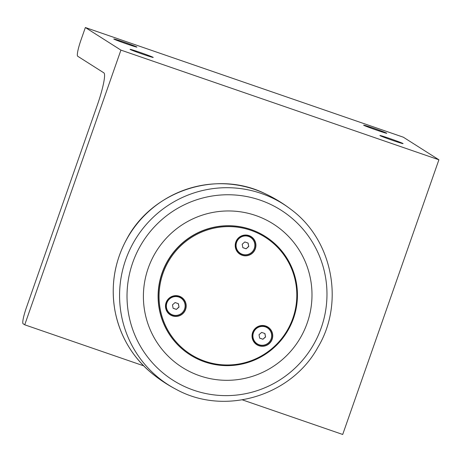 <?xml version="1.0" encoding="UTF-8"?>
<svg xmlns="http://www.w3.org/2000/svg" width="462" height="462" viewBox="0 0 462 462"><rect width="100%" height="100%" fill="white"/><g stroke="black" fill="none" stroke-linecap="round" stroke-linejoin="round"><path stroke-width="0.69" d="M179.025 307.114L176.386 309.413L173.106 308.281L172.47 304.851L175.11 302.558L178.39 303.69L179.025 307.114L178.257 303.644M176.386 309.413L178.886 307.022M170.674 313.975L170.536 313.883A9.465 9.367 -57.6 0 1 167.7 300.872A9.465 9.367 -57.6 0 1 180.677 297.903L180.821 297.996A9.465 9.367 -57.6 0 1 172.621 314.911A9.465 9.367 -57.6 0 1 167.313 301.917A9.465 9.367 -57.6 0 1 180.821 297.996M173.1 308.235L176.241 309.321M185.077 304.031A9.708 9.604 122.4 0 0 169.34 298.602A9.708 9.604 122.4 0 0 172.401 315.049A9.708 9.604 122.4 0 0 185.077 304.031M265.575 336.965L262.93 339.258L259.656 338.132L259.015 334.702L261.659 332.409L264.934 333.541L265.575 336.965L264.801 333.495M262.93 339.258L265.431 336.873M257.224 343.826L257.08 343.734A9.465 9.367 -57.6 0 1 254.244 330.723A9.465 9.367 -57.6 0 1 267.227 327.754L267.365 327.847A9.465 9.367 -57.6 0 1 259.17 344.762A9.465 9.367 -57.6 0 1 253.857 331.768A9.465 9.367 -57.6 0 1 267.365 327.847M259.644 338.086L262.791 339.172M271.621 333.882A9.708 9.604 122.4 0 0 255.89 328.453A9.708 9.604 122.4 0 0 258.945 344.9A9.708 9.604 122.4 0 0 271.621 333.882M248.752 246.5L246.113 248.799L242.833 247.667L242.198 244.236L244.837 241.944L248.117 243.076L248.752 246.5L247.984 243.029M246.113 248.799L248.614 246.408M240.402 253.361L240.257 253.268A9.465 9.367 -57.6 0 1 237.428 240.257A9.465 9.367 -57.6 0 1 250.404 237.289L250.548 237.381A9.465 9.367 -57.6 0 1 242.348 254.296A9.465 9.367 -57.6 0 1 237.035 241.303A9.465 9.367 -57.6 0 1 250.548 237.381M242.827 247.62L245.969 248.706M254.805 243.416A9.708 9.604 122.4 0 0 239.068 237.988A9.708 9.604 122.4 0 0 242.128 254.435A9.708 9.604 122.4 0 0 254.805 243.416M240.604 364.345A70.132 69.392 122.4 0 0 296.159 308.495A70.132 69.392 122.4 0 0 265.436 236.527A70.132 69.392 122.4 0 0 215.09 227.119A70.132 69.392 122.4 0 0 159.534 282.969A70.132 69.392 122.4 0 0 190.252 354.937A70.132 69.392 122.4 0 0 240.604 364.345M190.252 354.937L190.101 354.845A70.132 69.392 -57.6 0 1 159.384 282.877A70.132 69.392 -57.6 0 1 214.94 227.027A70.132 69.392 -57.6 0 1 265.292 236.434L265.436 236.527M181.364 297.187A10.435 10.326 -57.6 0 1 181.514 314.501A10.435 10.326 -57.6 0 1 170.178 314.807M251.091 236.573A10.435 10.326 -57.6 0 1 251.241 253.886A10.435 10.326 -57.6 0 1 239.905 254.192M267.908 327.038A10.435 10.326 -57.6 0 1 268.058 344.352A10.435 10.326 -57.6 0 1 256.722 344.658M235.389 247.436A10.435 10.326 -57.6 0 1 251.166 236.619A10.435 10.326 -57.6 0 1 254.285 250.964A10.435 10.326 -57.6 0 1 235.389 247.436M165.662 308.05A10.435 10.326 -57.6 0 1 181.439 297.233A10.435 10.326 -57.6 0 1 184.557 311.579A10.435 10.326 -57.6 0 1 165.662 308.05M252.206 337.901A10.435 10.326 -57.6 0 1 267.983 327.084A10.435 10.326 -57.6 0 1 271.107 341.43A10.435 10.326 -57.6 0 1 252.206 337.901M240.558 363.686A69.404 68.676 -57.6 0 1 162.976 273.383A69.404 68.676 -57.6 0 1 280.267 250.294A69.404 68.676 -57.6 0 1 240.558 363.686M212.249 212.543A84.933 84.044 122.4 0 0 144.825 311.954A84.933 84.044 122.4 0 0 243.145 378.73A84.933 84.044 122.4 0 0 310.568 279.325A84.933 84.044 122.4 0 0 212.249 212.543M23.1 323.764A15.772 2.223 109 0 1 26.386 307.663L97.326 105.082A31.549 4.441 -71 0 0 103.898 72.875L77.668 56.22A15.772 2.223 109 0 1 80.948 40.119L85.36 27.529L120.923 50.11L24.729 324.803L23.1 323.764M85.36 27.529L403.332 137.197L438.9 159.783L120.923 50.11M402.968 143.52A12.26 0.404 -160.7 0 1 403.066 143.613A12.26 0.404 -160.7 0 1 392.174 140.234A12.26 0.404 -160.7 0 1 380.018 135.603A12.26 0.404 -160.7 0 1 379.92 135.51A12.26 0.404 -160.7 0 1 390.812 138.895A12.26 0.404 -160.7 0 1 402.968 143.52M136.833 47.003A12.26 0.404 -160.7 0 1 136.931 47.095A12.26 0.404 -160.7 0 1 126.039 43.711A12.26 0.404 -160.7 0 1 113.877 39.085A12.26 0.404 -160.7 0 1 113.785 38.987A12.26 0.404 -160.7 0 1 124.671 42.371A12.26 0.404 -160.7 0 1 136.833 47.003M386.671 133.172A12.26 0.404 -160.7 0 1 386.763 133.264A12.26 0.404 -160.7 0 1 375.877 129.88A12.26 0.404 -160.7 0 1 363.715 125.254A12.26 0.404 -160.7 0 1 363.617 125.162A12.26 0.404 -160.7 0 1 374.509 128.546A12.26 0.404 -160.7 0 1 386.671 133.172M153.136 57.352A12.26 0.404 -160.7 0 1 153.228 57.444A12.26 0.404 -160.7 0 1 142.342 54.06A12.26 0.404 -160.7 0 1 130.18 49.434A12.26 0.404 -160.7 0 1 130.082 49.342A12.26 0.404 -160.7 0 1 140.974 52.726A12.26 0.404 -160.7 0 1 153.136 57.352M438.9 159.783L342.706 434.471L242.394 399.873M143.642 365.817L24.729 324.803M208.674 196.639A100.739 99.677 -57.6 0 1 325.283 275.843A100.739 99.677 -57.6 0 1 245.316 393.745A100.739 99.677 -57.6 0 1 128.707 314.541A100.739 99.677 -57.6 0 1 208.674 196.639M121.373 315.072A107.126 105.994 122.4 0 0 176.496 389.535C224.694 415.973 291.152 396.182 317.764 347.545C344.854 302.893 332.663 239.992 290.898 209.361A107.126 105.994 122.4 0 0 206.41 189.697A107.126 105.994 122.4 0 0 121.373 315.072M176.496 389.535C167.435 384.846 158.98 379.233 151.132 372.701A106.965 105.844 -57.6 0 1 115.021 310.909A106.965 105.844 -57.6 0 1 199.93 185.718A106.965 105.844 -57.6 0 1 264.876 193.566C274.122 197.892 282.802 203.153 290.898 209.361M264.876 193.566C216.528 169.612 152.165 190.806 126.79 239.01C114.501 261.654 110.568 285.603 114.992 310.868C119.877 335.741 131.924 356.352 151.132 372.701"/></g></svg>

